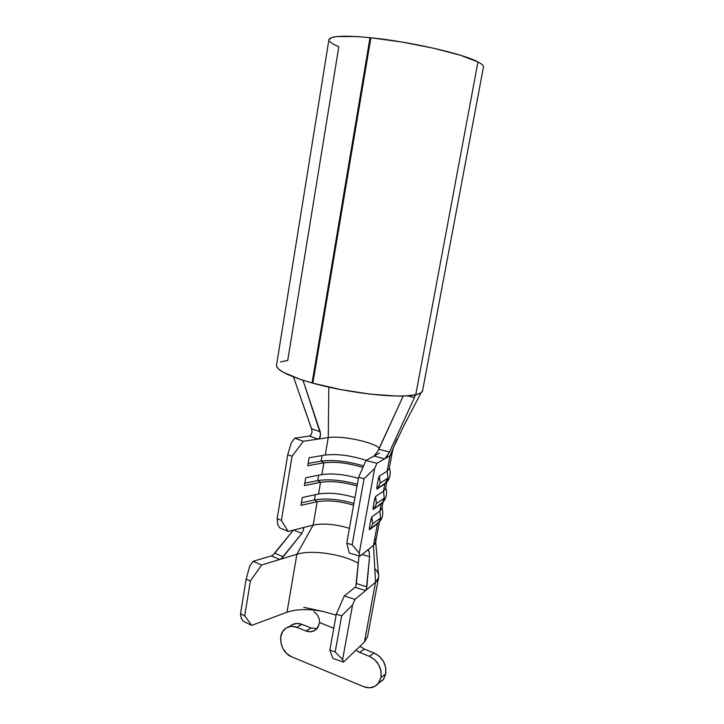 <?xml version="1.0" encoding="UTF-8"?>
<svg xmlns="http://www.w3.org/2000/svg" width="724" height="724" viewBox="0 0 724 724"><rect width="100%" height="100%" fill="white"/><g stroke="black" fill="none" stroke-linecap="round" stroke-linejoin="round"><path stroke-width="1.09" d="M319.682 622.658L319.166 618.522L317.157 614.694L313.89 611.599L317.157 614.694L319.166 618.522L319.682 622.658L333.782 628.188L319.682 622.658L317.89 627.437L314.668 630.523L310.451 631.762L305.899 630.966L311.112 627.998L301.953 624.369L296.686 627.283L305.899 630.966L296.686 627.283L301.953 624.369C297.157 622.649 293.057 623.382 289.636 626.577M381.014 677.429L378.344 683.411C374.489 687.773 369.593 688.859 363.656 686.669L291.591 656.777C281.392 653.003 276.912 636.405 284.233 629.572C287.672 626.287 291.826 625.527 296.686 627.283L291.347 626.36L286.46 627.817L282.758 631.437L280.794 636.64L280.849 642.659L282.912 648.586L286.677 653.546L291.591 656.777L363.656 686.669L369.385 687.8L374.697 686.452L378.788 682.813L381.014 677.429L385.729 673.944L381.014 677.429L381.014 671.121L378.788 664.885L374.688 659.673L369.349 656.288L374.154 653.012L364.425 649.147L359.557 652.378L369.349 656.288C377.991 660.731 381.874 667.781 381.014 677.429M359.964 646.306L364.425 649.147L374.154 653.012L379.457 656.351L383.53 661.51L385.738 667.7L385.729 673.944L383.521 679.293L378.335 683.429L383.077 679.89L385.729 673.944C386.598 664.379 382.734 657.401 374.154 653.012L369.349 656.288L359.557 652.378L355.882 650.215L359.557 652.378L364.425 649.147L360 646.342M370.688 520.158L371.874 516.827L379.819 511.135L381.141 503.94L382.516 502.356L384.272 498.121L376.408 503.542L374.616 507.859L373.213 509.479L381.141 503.94L379.819 511.135L380.598 518.004L378.978 522.022L377.485 523.769L373.503 545.362L377.485 523.769L369.512 529.724L377.485 523.769L378.933 522.085L380.598 518.004L372.679 523.85L370.987 528.013L369.512 529.724L370 523.714M392.073 453.161L390.028 455.722L387.186 471.161L387.974 478.102L386.173 482.419L384.824 483.976L383.485 491.225L384.824 483.976L376.951 489.089L384.824 483.976L387.974 478.102L380.154 483.089L378.281 487.569L376.951 489.089L377.466 482.899M483.424 67.232L483.243 65.984C482.655 64.816 480.899 63.468 477.967 61.947L415.748 394.725C419.893 393.793 422.164 392.489 422.563 390.815L483.46 67.015C483.632 65.64 481.795 63.956 477.967 61.947L460.681 55.341L433.848 48.282L401.965 42.028L370.878 37.766L312.84 383.168L340.723 389.575L370.1 394.109L395.947 396.001L406.191 395.865L415.748 394.725L477.967 61.947C463.604 53.929 409.938 41.63 370.878 37.766L312.84 383.168C347.321 392.851 396.987 398.499 414.128 395.042L414.961 395.892L414.418 397.621L407.386 395.793L414.418 397.621L389.494 451.984L414.418 397.621L414.915 395.385L413.82 395.087M280.441 361.955L287.736 360.425L338.805 46.789L332.868 43.911L329.547 41.34M355.918 585.924L358.95 555.86L356.389 583.58L366.833 586.856L366.38 589.164L365.575 590.558L355.104 587.291L344.262 595.988L354.977 599.381L352.57 604.938L341.692 615.862L336.307 614.124L329.827 650.17L332.977 658.487L343.52 662.071L364.425 642.025L367.53 636.686M320.488 433.043L320.361 436.445L319.456 438.273L318.062 439.106L303.32 441.278L294.713 438.192L309.438 436.101L294.713 438.192L291.274 442.744L287.745 454.69L291.274 442.744L294.713 438.192L303.32 441.278L292.062 456.301L287.745 454.69L277.147 518.637L277.708 524.52L277.147 518.637L281.383 520.42L292.062 456.301L287.745 454.69L277.147 518.637L281.383 520.42L288.17 531.443L279.79 527.868L277.708 524.52L279.79 527.868L288.17 531.443L313.157 525.099L296.876 554.276L313.157 525.099C323.547 523.054 335.637 524.14 349.43 528.366C335.637 524.14 323.547 523.054 313.157 525.099L317.193 501.705L301.021 505.352L302.351 497.506L318.524 494.012L320.533 482.329L304.37 485.605L305.709 477.704L321.872 474.591L323.899 462.826L307.745 465.713L309.094 457.749L325.248 455.025L328.253 437.613L303.32 441.278L292.062 456.301L281.383 520.42L288.17 531.443L313.157 525.099L317.193 501.705C327.583 499.913 339.71 501.08 353.584 505.198C339.71 501.08 327.583 499.913 317.193 501.705L314.424 499.94L301.446 502.827L314.424 499.94L315.329 494.7L314.424 499.94C325.556 497.994 338.714 499.162 353.9 503.424C338.714 499.162 325.556 497.994 314.424 499.94L317.193 501.705L301.021 505.352L302.351 497.506L318.524 494.012L320.533 482.329C330.922 480.754 343.086 481.985 357.023 486.021C343.086 481.985 330.922 480.754 320.533 482.329L317.755 480.6L304.777 483.189L317.755 480.6L318.678 475.206L317.755 480.6C328.886 478.89 342.072 480.13 357.33 484.311C342.072 480.13 328.886 478.89 317.755 480.6L320.533 482.329L304.37 485.605L305.709 477.704L321.872 474.591L323.899 462.826C335.303 461.423 348.307 462.971 362.914 467.487C348.307 462.971 335.303 461.423 323.899 462.826L321.103 461.125L308.134 463.405L321.103 461.125L322.053 455.568L321.103 461.125C333.348 459.586 347.52 461.188 363.611 465.921C347.52 461.188 333.348 459.586 321.103 461.125L323.899 462.826L307.745 465.713L309.094 457.749L325.248 455.025L328.253 437.613C341.429 435.35 372.462 441.731 379.367 448.174C372.462 441.731 341.429 435.35 328.253 437.613L328.832 387.123L328.253 437.613L318.062 439.106L309.447 436.101M354.95 497.578C341.049 493.496 328.904 492.302 318.524 494.012C328.904 492.302 341.049 493.496 354.95 497.578M358.398 478.347C344.434 474.347 332.253 473.098 321.872 474.591C332.253 473.098 344.434 474.347 358.398 478.347M366.136 460.392C351.131 455.477 337.502 453.686 325.248 455.025C337.502 453.686 351.131 455.477 366.136 460.392M379.819 511.135L371.874 516.827L372.679 523.85L380.598 518.004L379.819 511.135L381.892 508.329L383.114 501.741M384.697 458.799L374.018 456.039L379.503 453.007L366.018 460.455L376.896 463.306L374.661 468.455L359.249 553.181L359.982 556.159L373.503 545.362L375.638 542.231L379.457 521.533M378.163 479.297L379.349 475.994L387.186 471.161L389.204 468.727L392.028 453.441M374.417 499.804L375.593 496.492L383.485 491.225L385.539 488.6L386.788 481.813M312.062 382.951L312.895 382.824L312.062 382.951L370.027 37.675C343.601 35.223 329.9 35.919 328.913 39.757L331.601 37.567L337.149 36.544L356.706 36.571L370.027 37.675L312.062 382.951L300.297 379.385L283.274 372.299L278.577 369.077L276.568 366.217L276.541 365.059C276.116 370 287.953 375.964 312.062 382.951M370.833 38.037L370.027 37.675L370.833 38.037M374.987 538.674C376.326 541.217 375.837 543.443 373.503 545.362L375.548 582.268L354.977 599.381L375.548 582.268L373.503 545.362L359.982 556.159L349.339 553.046L359.982 556.159L359.249 553.181L352.154 544.783L346.769 543.226L349.339 553.046L346.769 543.226L358.597 477.261L346.769 543.226L352.154 544.783L364.072 478.727L352.154 544.783L359.249 553.181L374.661 468.455L364.072 478.727L358.597 477.261L366.018 460.455L374.018 456.039L377.792 451.26L403.241 395.983L378.851 449.287L389.494 451.984L385.105 458.464M310.18 435.839L311.773 433.423L311.99 431.042M311.809 429.667L293.492 376.942L311.537 428.726L320.171 431.757L302.985 380.263L320.596 434.11L319.456 438.273L318.062 439.106L309.438 436.101L310.849 435.269M397.042 439.016L390.028 455.722L397.042 439.016M385.693 457.83L390.028 455.722L376.896 463.306L384.634 458.835L374.018 456.039L377.792 451.26M422.608 390.598L421.106 392.707L414.915 395.385M383.485 491.225L375.593 496.492L376.408 503.542L384.272 498.121L383.485 491.225L384.272 498.121L382.562 502.293L373.213 509.479L373.72 503.388M387.186 471.161L379.349 475.994L380.154 483.089L387.974 478.102L387.186 471.161L390.028 455.722M356.389 583.58L366.833 586.856L369.557 556.675L362.1 554.466L369.557 556.675L366.38 589.164L365.575 590.558L355.104 587.291L355.927 585.897M368.462 550.312L367.475 550.177L368.371 550.222L369.131 551.643L369.557 556.675L369.131 551.643L367.638 550.068M374.788 568.548C377.865 571.725 379.123 574.766 378.571 577.661L375.548 582.268C378.851 579.417 379.566 576.132 377.684 572.431M296.876 554.276C311.619 549.48 342.904 554.113 358.262 563.299C342.904 554.113 311.619 549.48 296.876 554.276L279.717 559.498L296.876 554.276L287.003 612.196L296.876 554.276M302.496 527.859L303.302 528.113L303.709 529.38L301.836 533.434L281.464 558.512L279.717 559.498L271.382 555.869L273.536 554.548M273.12 554.901L293.383 530.122L274.858 553.163L283.211 556.756L301.836 533.434L293.709 530.04L301.836 533.434L303.709 529.38L303.474 528.321L302.388 527.868M303.709 607.309L323.899 611.644L336.126 615.165L323.899 611.644C309.266 608.757 296.967 608.938 287.003 612.196L251.708 625.4L243.436 621.346L251.708 625.4L244.712 615.798L240.522 613.771L241.282 618.432L243.436 621.346L241.282 618.432L240.522 613.771L246.133 579.091L240.522 613.771L244.712 615.798L250.368 581.028L246.133 579.091L249.753 566.123L253.192 561.272L271.382 555.869L253.192 561.272L261.626 565.019L279.717 559.498L261.626 565.019L250.368 581.028L244.712 615.798L251.708 625.4L287.156 612.142M375.548 582.268L364.425 642.025L375.548 582.268M355.104 587.291L344.262 595.988L336.307 614.124L344.262 595.988L354.977 599.381L352.57 604.938L341.692 615.862L336.307 614.124L329.827 650.17L335.167 651.971L342.606 659.555L343.52 662.071L332.977 658.487L329.827 650.17L335.167 651.971L341.692 615.862L335.167 651.971L342.606 659.555L352.57 604.938L342.606 659.555L343.52 662.071L364.425 642.025M366.018 460.455L376.896 463.306L374.661 468.455L364.072 478.727L358.597 477.261L366.018 460.455M249.753 566.123L253.192 561.272L261.626 565.019L250.368 581.028L246.133 579.091L249.753 566.123M384.824 483.976L386.897 481.234M369.367 527.38L369.512 529.724L371.023 527.95L372.679 523.85L371.874 516.827L369.991 523.787M373.086 507.081L373.213 509.479L374.661 507.796L376.408 503.542L375.593 496.492L373.711 503.461M376.824 486.628L376.951 489.089L378.317 487.505L380.154 483.089L379.349 475.994L377.457 482.98M302.849 527.896L303.474 528.321M311.99 431.079L311.537 428.726L320.171 431.757M378.851 449.287L389.494 451.984L387.05 456.057M274.858 553.163L283.211 556.756L281.464 558.512L279.717 559.498L271.382 555.869M319.628 622.957L316.822 628.803C313.8 631.781 310.162 632.505 305.899 630.966L311.112 627.998L301.953 624.369L296.641 623.455L291.781 624.912M311.112 627.998L316.994 628.613M378.344 683.411L383.077 679.89M369.421 529.76L378.933 522.085C382.562 519.018 383.602 514.149 382.055 507.461M376.869 489.116L386.127 482.483C388.688 481.207 391.802 473.587 389.313 468.175M373.132 509.515L382.516 502.356C385.34 500.492 388.037 493.433 385.666 487.886M328.913 39.757L276.541 365.068M391.956 453.695L393.286 447.966M393.331 447.848L403.892 425.603L421.078 392.725M378.471 574.476L375.702 541.86M367.566 636.695L378.571 577.661"/></g></svg>
